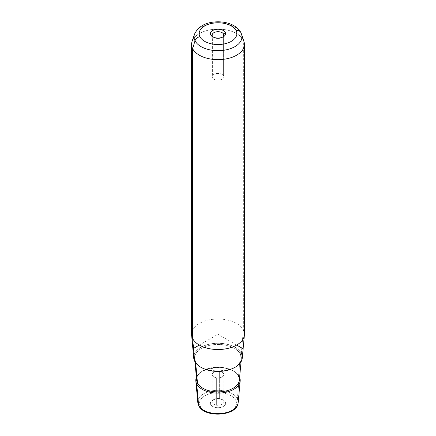 <?xml version="1.0" encoding="UTF-8"?>
<svg xmlns="http://www.w3.org/2000/svg" width="436" height="436" viewBox="0 0 436 436"><rect width="100%" height="100%" fill="white"/><g stroke="black" fill="none" stroke-linecap="round" stroke-linejoin="round"><path stroke-width="0.33" stroke-dasharray="2.18 1.64" d="M223.619 36.041L223.619 75.848A5.853 3.379 0 0 0 217.166 73.455A5.853 3.379 0 0 0 212.147 76.801A5.853 3.379 0 0 0 212.381 77.755L212.381 36.041L212.381 77.755A5.853 3.379 180 0 1 216.354 73.559A5.853 3.379 180 0 1 223.619 75.848A5.853 3.379 180 0 1 219.646 80.044A5.853 3.379 180 0 1 212.381 77.755A5.853 3.379 0 0 0 218.834 80.148A5.853 3.379 0 0 0 223.853 76.801A5.853 3.379 0 0 0 223.619 75.848L223.619 36.041M219.646 398.629L219.646 371.298A5.853 3.379 180 0 1 223.853 374.54A5.853 3.379 180 0 1 216.354 377.783L216.354 405.115A5.853 3.379 0 0 0 223.853 401.872A5.853 3.379 0 0 0 219.646 398.629A5.853 3.379 0 0 0 212.147 401.872A5.853 3.379 0 0 0 216.354 405.115L216.354 377.783A5.853 3.379 0 0 0 223.619 375.494A5.853 3.379 0 0 0 219.646 371.298A5.853 3.379 0 0 0 212.381 373.592A5.853 3.379 0 0 0 216.354 377.783A5.853 3.379 180 0 1 212.147 374.54A5.853 3.379 180 0 1 219.646 371.298L219.646 398.629L220.142 399.087A7.614 4.398 0 0 0 212.615 400.199A7.614 4.398 0 0 0 215.858 407.529L216.354 405.115A5.853 3.379 180 0 1 213.858 399.48A5.853 3.379 180 0 1 219.646 398.629A5.853 3.379 180 0 1 222.142 399.48A5.853 3.379 180 0 1 223.036 403.594A5.853 3.379 180 0 1 216.354 405.115L215.858 407.529A7.614 4.398 0 0 0 224.551 405.551A7.614 4.398 0 0 0 223.385 400.199A7.614 4.398 0 0 0 220.142 399.087L219.646 398.629M193.726 358.027A24.312 14.034 180 0 1 213.907 343.448A24.312 14.034 180 0 1 241.326 353.329L243.353 329.97L241.326 353.329A24.312 14.034 180 0 1 242.274 358.027M191.578 334.27A26.422 15.255 180 0 1 214.24 319.168A26.422 15.255 180 0 1 243.353 329.97L243.353 40.09L243.353 329.97A26.422 15.255 0 0 0 213.547 319.228A26.422 15.255 0 0 0 191.611 335.077M243.353 329.97A26.422 15.255 180 0 1 244.422 334.27M192.053 41.496A26.422 15.255 180 0 1 216.746 29.147A26.422 15.255 180 0 1 243.353 40.09L240.983 32.956L243.353 40.09A26.422 15.255 0 0 0 214.24 29.283A26.422 15.255 0 0 0 191.578 44.385M213.318 37.12A5.853 3.379 0 0 0 213.858 37.48A5.853 3.379 0 0 0 222.142 37.48A5.853 3.379 0 0 0 222.682 37.12A5.853 3.379 180 0 1 213.318 37.12M237.386 398.695A20.203 11.663 0 0 0 214.599 390.482A20.203 11.663 0 0 0 197.824 402.597A20.203 11.663 180 0 1 214.599 390.482A20.203 11.663 180 0 1 237.386 398.695L239.299 376.688A22.198 12.813 180 0 1 239.615 377.374A22.198 12.813 0 0 0 239.299 376.688L237.386 398.695A1.76 1.379 -26.9 0 1 235.702 400.308A18.448 10.649 180 0 1 223.194 413.53A18.448 10.649 180 0 1 200.298 406.308A1.76 1.379 -26.9 0 1 198.729 405.665A1.76 1.379 153.1 0 0 200.298 406.308A18.448 10.649 180 0 1 212.806 393.087A18.448 10.649 180 0 1 235.702 400.308A18.448 10.649 0 0 0 212.806 393.087A18.448 10.649 0 0 0 200.298 406.308A18.448 10.649 0 0 0 223.194 413.53A18.448 10.649 0 0 0 235.702 400.308A1.76 1.379 153.1 0 0 237.386 398.695A20.203 11.663 180 0 1 238.176 402.597M220.142 399.087A7.614 4.398 180 0 1 225.308 404.548A7.614 4.398 180 0 1 215.858 407.529A7.614 4.398 180 0 1 210.692 402.068A7.614 4.398 180 0 1 220.142 399.087M239.299 376.688A22.198 12.813 0 0 0 217.384 367.483A22.198 12.813 0 0 0 196.385 377.374A22.198 12.813 180 0 1 217.384 367.483A22.198 12.813 180 0 1 239.299 376.688A0.883 0.692 -26.9 0 1 238.519 376.05L240.421 354.146A23.364 13.489 180 0 1 241.331 358.665A23.364 13.489 180 0 1 231.658 368.894A23.364 13.489 0 0 0 241.331 358.665A23.364 13.489 0 0 0 240.421 354.146A0.883 0.692 -26.9 0 1 241.266 353.34A24.247 13.996 180 0 1 224.823 370.714A24.247 13.996 180 0 1 194.734 361.221A24.247 13.996 180 0 1 211.177 343.851A24.247 13.996 180 0 1 241.266 353.34A0.883 0.692 153.1 0 0 240.421 354.146A23.364 13.489 0 0 0 214.065 344.647A23.364 13.489 0 0 0 194.669 358.665A23.364 13.489 180 0 1 214.065 344.647A23.364 13.489 180 0 1 240.421 354.146L238.519 376.05A21.386 12.344 180 0 1 239.353 380.181L238.579 376.361A0.883 0.692 153.1 0 0 239.299 376.688M243.353 40.09A26.422 15.255 180 0 1 243.947 41.496M240.797 32.509A5.287 4.142 -26.9 0 1 240.983 32.956A23.953 13.827 0 0 0 216.866 23.037A23.953 13.827 0 0 0 194.483 34.226A23.953 13.827 180 0 1 216.866 23.037A23.953 13.827 180 0 1 240.983 32.956A23.953 13.827 180 0 1 241.517 34.226M241.326 353.329A24.312 14.034 0 0 0 211.155 343.813A24.312 14.034 0 0 0 194.674 361.231M204.342 368.894A23.364 13.489 180 0 1 195.579 361.744A0.883 0.692 153.1 0 0 194.734 361.221A24.247 13.996 0 0 0 224.823 370.714A24.247 13.996 0 0 0 241.266 353.34A24.247 13.996 0 0 0 211.177 343.851A24.247 13.996 0 0 0 194.734 361.221A0.883 0.692 -26.9 0 1 195.579 361.744A23.364 13.489 180 0 1 194.669 358.665A23.364 13.489 0 0 0 195.579 361.744L195.677 362.839L195.579 361.744A23.364 13.489 0 0 0 204.342 368.894M196.647 380.181A21.386 12.344 180 0 1 214.398 367.357A21.386 12.344 180 0 1 238.519 376.05A21.386 12.344 0 0 0 214.398 367.357A21.386 12.344 0 0 0 196.647 380.181C193.535 366.85 233.32 362.659 238.579 376.361A0.883 0.692 153.1 0 1 238.519 376.05M236.683 345.056L218 334.27L199.317 345.056M218 334.27L218 305.5M212.147 35.087L212.147 76.801M223.853 401.872L223.853 374.54M212.147 401.872L212.147 374.54M212.615 400.199L213.858 399.48M223.385 400.199L222.142 399.48M223.385 36.76L222.142 37.48M212.615 36.76L213.858 37.48M223.853 35.087L223.853 76.801M241.048 361.744L241.331 358.665C241.909 372.753 200.903 375.696 195.524 361.542L194.669 358.665L194.952 361.744"/><path stroke-width="0.65" d="M223.619 34.139L223.619 36.041L223.619 34.139L225.308 32.411A7.614 4.398 180 0 1 223.385 36.76A7.614 4.398 180 0 1 212.615 36.76A7.614 4.398 180 0 1 210.692 34.891L212.381 36.041A5.853 3.379 180 0 1 212.147 35.087A5.853 3.379 180 0 1 217.166 31.741A5.853 3.379 180 0 1 223.619 34.139A5.853 3.379 0 0 0 216.354 31.844A5.853 3.379 0 0 0 212.381 36.041A5.853 3.379 0 0 0 213.318 37.12A5.853 3.379 180 0 1 212.381 36.041L210.692 34.891A7.614 4.398 180 0 1 215.858 29.43A7.614 4.398 180 0 1 225.308 32.411L223.619 34.139A5.853 3.379 180 0 1 223.853 35.087A5.853 3.379 180 0 1 222.682 37.12A5.853 3.379 0 0 0 223.619 34.139M244.389 335.077L242.274 358.027A24.312 14.034 180 0 1 220.818 371.221A24.312 14.034 180 0 1 194.674 361.231L192.647 338.565A26.422 15.255 0 0 0 221.063 349.421A26.422 15.255 0 0 0 244.389 335.077A26.422 15.255 0 0 0 243.353 329.97M191.611 335.077A26.422 15.255 0 0 0 192.647 338.565L194.674 361.231A24.312 14.034 180 0 1 193.726 358.027L191.611 335.077M244.422 44.385L244.422 334.27A26.422 15.255 180 0 1 221.761 349.367A26.422 15.255 180 0 1 192.647 338.565L192.647 48.679A26.422 15.255 0 0 0 221.761 59.487A26.422 15.255 0 0 0 244.422 44.385A26.422 15.255 0 0 0 243.353 40.09M191.578 44.385A26.422 15.255 0 0 0 192.647 48.679L192.647 338.565A26.422 15.255 180 0 1 191.578 334.27L191.578 44.385M195.835 380.977A22.198 12.813 0 0 0 196.701 383.903A22.198 12.813 180 0 1 196.385 377.374A22.198 12.813 0 0 0 195.835 380.977L197.824 402.597L198.729 405.665C204.293 418.358 237.62 416.309 238.176 402.597A20.203 11.663 180 0 1 220.344 413.562A20.203 11.663 180 0 1 198.614 405.262L196.701 383.903A22.198 12.813 0 0 0 220.572 393.021A22.198 12.813 0 0 0 240.165 380.977A22.198 12.813 0 0 0 239.615 377.374A22.198 12.813 180 0 1 223.657 392.689A22.198 12.813 180 0 1 196.701 383.903L198.614 405.262A20.203 11.663 180 0 1 197.824 402.597A20.203 11.663 0 0 0 198.614 405.262A1.76 1.379 153.1 0 0 198.729 405.665A1.76 1.379 -26.9 0 1 198.614 405.262A20.203 11.663 0 0 0 220.344 413.562A20.203 11.663 0 0 0 238.176 402.597A20.203 11.663 0 0 0 237.386 398.695M195.017 40.744A23.953 13.827 0 0 0 223.646 50.287A23.953 13.827 0 0 0 241.517 34.226A23.953 13.827 0 0 0 240.983 32.956A5.287 4.142 153.1 0 0 240.797 32.509A5.287 4.142 153.1 0 0 236.083 30.585A18.846 10.878 180 0 1 223.308 44.091A18.846 10.878 180 0 1 199.917 36.711A18.846 10.878 180 0 1 212.692 23.212A18.846 10.878 180 0 1 236.083 30.585A18.846 10.878 0 0 0 212.692 23.212A18.846 10.878 0 0 0 199.917 36.711A5.287 4.142 153.1 0 0 195.017 40.744L192.647 48.679L195.017 40.744A23.953 13.827 180 0 1 194.483 34.226A23.953 13.827 0 0 0 195.017 40.744A5.287 4.142 -26.9 0 1 199.917 36.711A18.846 10.878 0 0 0 223.308 44.091A18.846 10.878 0 0 0 236.083 30.585A5.287 4.142 -26.9 0 1 240.797 32.509C240.263 31.338 238.53 28.296 233.347 25.348C228.862 23.01 223.761 21.827 218.044 21.8C206.266 21.931 198.413 26.073 194.483 34.226L192.053 41.496A26.422 15.255 180 0 0 192.647 48.679A26.422 15.255 180 0 0 224.229 59.214A26.422 15.255 180 0 0 243.947 41.496L241.517 34.226A23.953 13.827 180 0 1 223.646 50.287A23.953 13.827 180 0 1 195.017 40.744M225.308 32.411A7.614 4.398 0 0 0 215.858 29.43A7.614 4.398 0 0 0 210.692 34.891A7.614 4.398 0 0 0 220.142 37.872A7.614 4.398 0 0 0 225.308 32.411M194.674 361.231A24.312 14.034 0 0 0 224.845 370.747A24.312 14.034 0 0 0 241.326 353.329M231.658 368.894A23.364 13.489 180 0 1 204.342 368.894A23.364 13.489 0 0 0 231.658 368.894M197.481 382.999A21.386 12.344 180 0 1 196.647 380.181A21.386 12.344 0 0 0 197.481 382.999L195.677 362.839L197.481 382.999A0.883 0.692 -26.9 0 1 196.701 383.903A0.883 0.692 153.1 0 0 197.481 382.999A21.386 12.344 0 0 0 220.48 391.79A21.386 12.344 0 0 0 239.353 380.181A21.386 12.344 180 0 1 220.48 391.79A21.386 12.344 180 0 1 197.481 382.999M241.048 361.744L239.353 380.181A21.386 12.344 0 0 0 238.519 376.05M199.317 345.056L193.088 348.653M236.683 345.056L242.912 348.653M238.176 402.597L240.165 380.977M241.517 34.226L240.797 32.509M196.647 380.181L194.952 361.744"/></g></svg>
